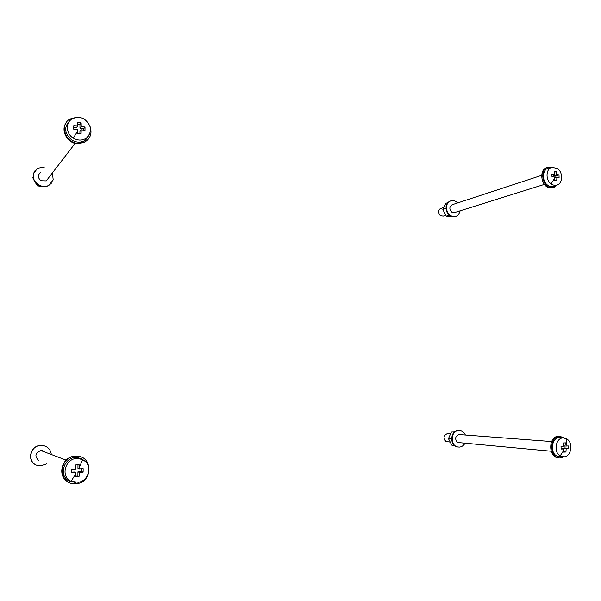 <?xml version="1.0" encoding="UTF-8"?>
<svg xmlns="http://www.w3.org/2000/svg" width="601" height="601" viewBox="0 0 601 601"><rect width="100%" height="100%" fill="white"/><g stroke="black" fill="none" stroke-linecap="round" stroke-linejoin="round"><path stroke-width="0.9" d="M450.577 433.922L447.309 433.682C443.538 435.425 443.057 438.016 445.867 441.45L450.239 442.126M447.309 433.682L448.03 433.734M551.125 451.223L457.496 442.494C454.641 438.985 455.13 436.341 458.946 434.561L459.675 434.613M464.858 443.448C463.484 445.739 461.606 446.964 459.239 447.129L457.466 446.919C449.706 445.251 450.908 430.339 458.773 430.376L460.697 430.594C462.815 431.248 464.37 432.735 465.369 435.041M459.254 430.376L458.308 430.346C450.442 430.308 449.248 445.206 457 446.874L458.232 447.076M454.717 431.751L451.509 431.864L454.341 432.074M451.576 438.918L448.436 438.655L451.839 445.191L454.386 445.431M451.509 431.864L448.436 438.655M558.72 436.221L558.592 436.228C547.909 436.296 548.225 458.187 558.922 457.872M563.933 456.85L560.402 457.97C549.442 458.976 548.653 436.401 559.621 436.296L564.835 438.114M563.16 456.858L560.906 456.94L556.646 455.971C549.231 451.914 552.184 436.559 560.2 437.273L562.942 437.964M560.162 455.889C553.063 451.997 555.88 437.273 563.558 437.949L566.788 438.955C573.392 442.637 571.468 456.324 564.241 456.82L560.162 455.889L563.918 450.119L563.956 448.97L561.116 448.729M566.788 438.955L566.059 446.085L563.836 445.904M563.918 450.119L563.738 452.117L565.939 452.012L566.157 448.864L568.343 448.714L568.245 445.942L566.059 446.085M565.947 444.928L565.631 442.884L563.43 442.982L563.858 446.19L561.018 446.28L561.109 449.06L563.956 448.97M562.566 448.849L565.053 448.436L564.97 445.995M568.343 448.714L565.053 448.436M562.559 448.556L566.157 448.864M565.939 452.012L563.776 451.817M73.307 138.11C65.351 133.52 65.419 121.207 73.397 118.202C77.161 116.737 80.895 117.12 84.606 119.344C91.765 125.579 92.381 131.814 86.454 138.057C82.36 140.732 77.98 140.747 73.307 138.11L77.754 130.89L77.784 129.47L73.75 129.23L73.773 125.894L77.807 126.135L77.717 122.484L81.143 122.837L79.978 124.422L77.777 124.197M89.391 134.662L85.582 140.033C81.315 142.82 76.755 142.843 71.887 140.108C64.209 133.392 63.661 126.796 70.257 120.305M90.142 126.721C92.201 133.257 90.503 138.298 85.057 141.836L77.709 143.286C65.224 142.73 59.431 124.527 70.009 118.983L77.657 117.315M66.193 122.672C60.28 130.177 67.214 143.226 77.349 143.752L84.681 142.302L88.302 139.207M40.575 172.434C37.585 175.131 37.72 177.896 40.996 180.736L46.262 180.901L48.373 178.159M34.693 181.427L37.36 185.859M37.405 185.889L41.514 186.325M46.961 179.992L46.765 180.563M52.445 172.855L53.188 179.917L48.974 185.191C41.732 189.758 30.839 181.397 33.664 173.351L37.6 168.272L44.436 167.025M34.768 170.984L33.521 173.561L33.145 176.063C32.762 183.53 42.528 189.292 48.816 185.386L51.521 183.072M33.205 177.167L32.777 177.783L33.746 179.489M33.198 177.122L32.777 177.783M38.118 184.883L37.367 185.882L40.845 186.145M35.451 182.494L37.367 185.882M46.968 186.175L45.608 186.49M81.143 122.837L81.233 126.48L79.956 128.201L79.978 124.422M77.754 130.89L77.649 133.43L81.075 133.768L81.218 129.808L85.004 130.349L85.019 127.029L81.233 126.48M79.925 133.64L79.941 131.506L81.218 129.808M77.807 126.135L76.552 127.855L73.773 127.577M83.832 130.162L83.839 128.584L79.956 128.201M85.019 127.029L83.839 128.584M443.846 207.458L440.841 208.442C439.369 208.99 438.602 210.185 438.557 212.033L439.226 214.339L440.42 215.639L443.192 216.097M454.529 212.551L451.719 212.07C449.12 209.11 449.263 206.661 452.132 204.738L541.644 175.342M460.065 210.816L459.99 211.259C459.337 214.009 457.834 215.759 455.483 216.525C449.36 216.706 446.385 213.212 446.535 206.038C447.182 203.341 448.654 201.605 450.945 200.824C453.387 200.193 455.611 200.899 457.639 202.928M450.607 200.937L450.495 200.974C448.203 201.756 446.731 203.491 446.085 206.188C445.934 213.355 448.909 216.841 455.025 216.668L455.257 216.6M445.912 208.472L442.854 209.471L445.889 203.303L447.858 202.642M449.15 215.218L446.205 216.135L451.404 216.518M442.854 209.471L446.205 216.135M547.706 167.296L547.135 167.491C538.256 169.565 541.17 187.64 550.441 187.955L553.138 187.662M557.615 184.785L553.867 187.437L551.44 187.655C542.162 187.339 539.24 169.227 548.127 167.153L552.334 167.266M554.828 186.025L554.077 186.363C551.921 187.099 549.787 186.716 547.676 185.198C541.486 181.006 542.342 168.934 548.871 167.957L549.029 167.919M551.072 183.831C545.145 179.812 545.956 168.227 552.206 167.288L557.593 168.671C563.107 172.495 562.867 183.2 557.202 184.95C555.136 185.656 553.093 185.288 551.072 183.831L554.738 178.114L554.776 176.979L551.988 176.837L551.898 174.17L554.685 174.32L554.272 171.39L556.436 171.608L554.43 172.262M556.436 171.608L556.842 174.545L553.378 175.657L553.348 174.756M554.738 178.114L554.565 180.12L556.729 180.33L556.932 177.197L559.088 177.543L558.998 174.891L556.842 174.545M555.887 177.528L555.835 175.905L553.378 175.657M554.746 177.896L556.932 177.197M558.998 174.891L555.835 175.905M554.685 174.32L551.966 175.207M38.795 460.381L38.441 460.223C34.407 456.024 35.234 452.793 40.921 450.555L43.497 451.081L44.797 452.027M46.615 463.897L40.703 465.858L38.194 465.625C26.902 463.702 29.209 445.694 40.733 445.476L43.745 445.709C48.02 446.904 50.514 449.668 51.235 453.995M44.692 445.972L40.583 445.424C30.335 445.596 26.579 460.929 35.88 464.806M30.418 455.618L30.411 456.061M34.911 447.174L34.58 447.73M30.508 454.672L30.05 455.46M42.303 450.66L43.385 451.494M75.441 456.151L74.967 456.182C61.422 456.497 56.502 477.171 68.852 482.295M75.809 456.279C93.35 454.904 93.23 483.407 75.643 483.73L75.373 483.737C58.057 485.022 58.072 456.873 75.335 456.309L75.809 456.279M75.553 482.483L69.648 481.258C57.673 476.067 64.202 455.904 77.228 457.549L81.759 458.796L85.147 461.388M71.098 481.311C59.597 476.323 65.862 456.955 78.378 458.533L82.728 459.727C92.652 464.145 89.519 480.777 78.408 482.303L71.098 481.311L75.666 474.016L75.703 472.559L74.426 472.018L71.557 472.153M82.728 459.727L79.227 467.39L79.249 468.863L77.95 468.344L77.972 464.858M75.666 474.016L75.561 476.54L79.092 476.368L79.227 472.386L83.126 472.146L83.148 468.63L79.249 468.863M79.227 467.39L79.159 464.798L75.636 464.956L75.718 469.028L71.564 469.171L71.542 472.709L75.703 472.559M75.591 475.962L77.905 475.849L77.927 471.845L81.924 471.657L81.939 468.712M83.126 472.146L81.924 471.657M77.927 471.845L79.227 472.386M79.092 476.368L77.905 475.849M551.605 441.57L458.946 434.561M458.773 430.376L458.308 430.346M559.621 436.296L558.592 436.228M563.558 437.949L560.2 437.273M85.057 141.836L84.681 142.302M75.125 143.361L46.262 180.901M86.454 138.057L85.582 140.033M455.483 216.525L455.025 216.668M544.378 184.394L454.401 212.589M445.777 215.293L443.065 216.142M553.867 187.437L552.867 187.745M552.206 167.288L548.871 167.957M557.202 184.95L554.077 186.363M66.125 460.141L40.921 450.555M78.378 458.533L77.228 457.549"/></g></svg>
